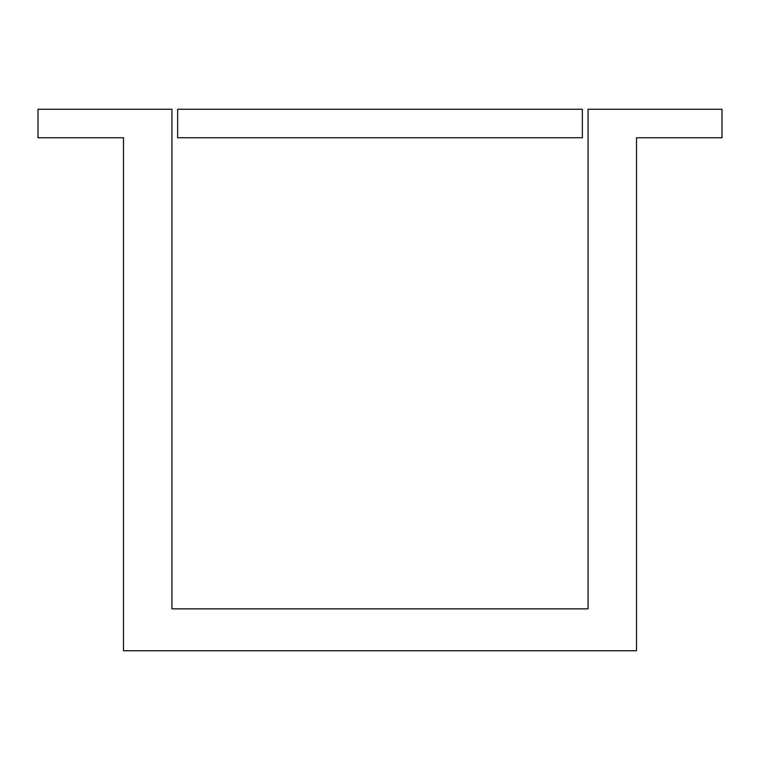 <?xml version="1.0" encoding="UTF-8"?>
<svg xmlns="http://www.w3.org/2000/svg" width="760" height="760" viewBox="0 0 760 760"><rect width="100%" height="100%" fill="white"/><g stroke="black" fill="none" stroke-linecap="round" stroke-linejoin="round"><path stroke-width="1.14" d="M582.35 109.25L582.35 137.75L177.65 137.75L177.65 109.25L582.35 109.25M636.5 137.75L636.5 650.75L123.5 650.75L123.5 137.75L38 137.75L38 109.25L171.95 109.25L171.95 608.855L588.05 608.855L588.05 109.25L722 109.25L722 137.75L636.5 137.75"/></g></svg>
